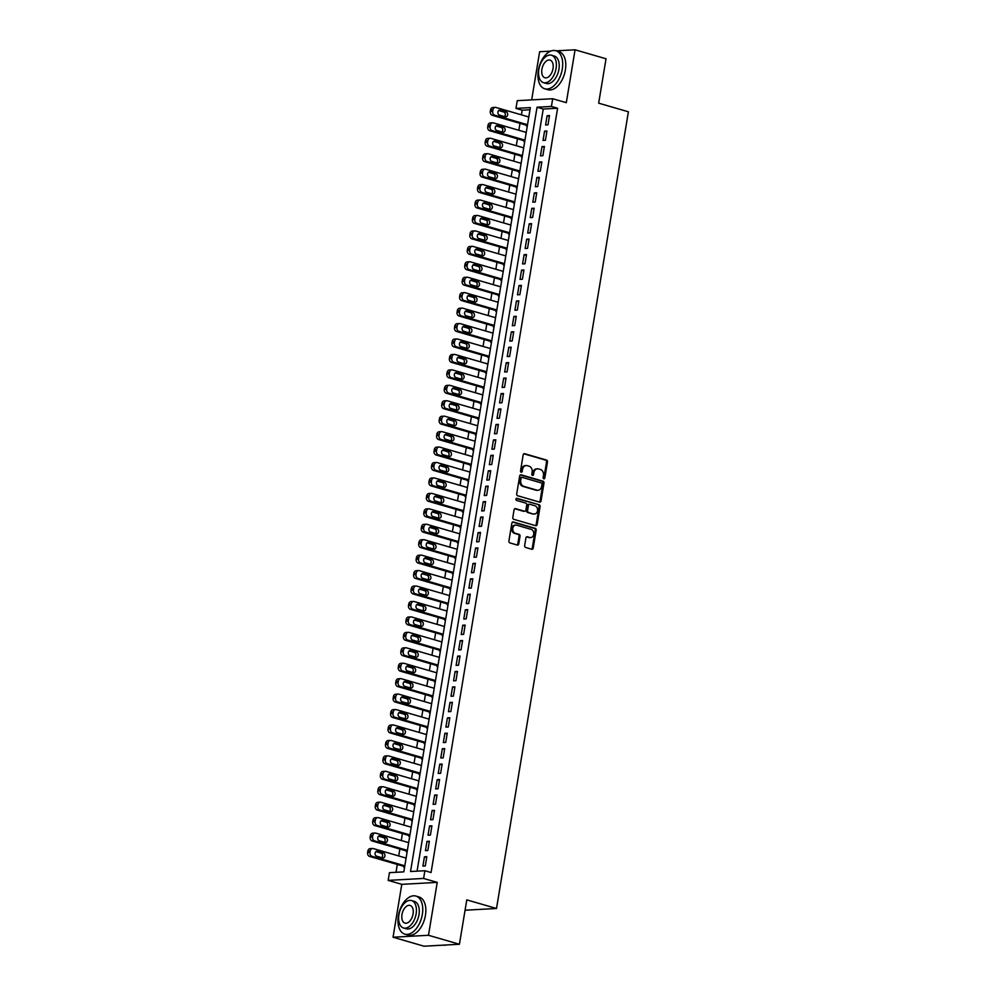 <?xml version="1.0" encoding="UTF-8"?>
<svg xmlns="http://www.w3.org/2000/svg" width="996" height="996" viewBox="0 0 996 996"><rect width="100%" height="100%" fill="white"/><g stroke="black" fill="none" stroke-linecap="round" stroke-linejoin="round"><path stroke-width="1.49" d="M543.791 478.839A1.096 0.872 86.9 0 0 544.812 478.03L547.489 461.92A1.556 1.245 86.9 0 0 546.518 460.052L524.643 453.703A1.556 1.245 86.9 0 0 523.174 454.873L520.51 470.971A1.096 0.872 86.9 0 0 522.203 471.469L522.551 469.377A4.98 3.972 86.9 0 1 526.174 465.53A4.98 3.972 86.9 0 1 527.245 465.655L529.063 466.19A4.98 3.972 86.9 0 1 532.15 472.166L531.814 474.245A1.096 0.872 86.9 0 0 533.507 474.743L533.856 472.664A4.98 3.972 86.9 0 1 537.479 468.817A4.98 3.972 86.9 0 1 538.55 468.942L540.367 469.465A4.98 3.972 86.9 0 1 543.455 475.453L543.119 477.532A1.096 0.872 86.9 0 0 543.791 478.839M543.542 478.715A1.096 0.872 86.9 0 0 543.853 478.08L546.53 461.97A1.556 1.245 86.9 0 0 545.559 460.102L523.846 453.803M520.933 472.154A1.096 0.872 86.9 0 0 521.244 471.519L521.593 469.44L522.551 469.377M532.238 475.428A1.096 0.872 86.9 0 0 532.549 474.793L532.897 472.714L533.856 472.664M524.655 545.596A1.556 1.245 86.9 0 0 525.614 547.464L531.752 549.244A1.556 1.245 86.9 0 0 533.221 548.074L536.184 530.196A1.556 1.245 86.9 0 0 535.213 528.328L513.338 521.979A1.556 1.245 86.9 0 0 511.869 523.149L508.906 541.027A1.556 1.245 86.9 0 0 509.877 542.895L517.285 545.049A1.556 1.245 86.9 0 0 518.754 543.878L520.024 536.234A1.556 1.245 86.9 0 0 519.053 534.366L515.38 533.296A4.171 3.312 86.9 0 1 512.741 528.851A4.171 3.312 86.9 0 1 515.828 525.079A4.171 3.312 86.9 0 1 516.725 525.191L531.129 529.362A4.171 3.312 86.9 0 1 533.769 533.806A4.171 3.312 86.9 0 1 530.681 537.579A4.171 3.312 86.9 0 1 529.785 537.479L527.382 536.782A1.556 1.245 86.9 0 0 525.913 537.94L524.655 545.596M424.881 870.728L423.611 878.447L388.179 880.389L389.461 872.67L403.816 871.874L530.345 107.605L515.978 108.39L517.26 100.671L552.693 98.729L551.411 106.448L537.043 107.232L410.526 871.512L424.881 870.728L431.081 872.521L557.598 108.24L551.411 106.448M552.693 98.729L566.313 102.688L575.066 49.8L606.029 58.776L598.671 103.173L628.401 111.789L496.506 908.489L466.788 899.874L459.43 944.258L428.479 935.281L437.232 882.394L423.611 878.447M539.558 502.109A1.556 1.245 86.9 0 0 541.027 500.951L543.978 483.06A1.556 1.245 86.9 0 0 543.019 481.193L521.132 474.843A1.556 1.245 86.9 0 0 519.675 476.013L516.712 493.892A1.556 1.245 86.9 0 0 517.671 495.759L539.558 502.109M540.081 506.628L537.118 524.519A1.556 1.245 86.9 0 1 535.649 525.676L513.774 519.327A1.556 1.245 86.9 0 1 512.816 517.459L514.073 509.803A1.556 1.245 86.9 0 1 515.542 508.645L524.419 511.222A1.556 1.245 86.9 0 0 525.888 510.052L526.722 504.984A1.556 1.245 86.9 0 0 525.764 503.105L516.526 500.428A1.096 0.872 86.9 0 1 516.874 498.311L539.122 504.76A1.556 1.245 86.9 0 1 540.081 506.628L539.122 506.678L536.159 524.568L537.118 524.519M459.43 944.258L424.01 946.2L393.047 937.224L428.479 935.281M575.066 49.8L556.216 50.833M550.664 51.132L539.633 51.742L531.665 99.886M403.866 866.358L403.741 867.13L404.613 867.08M406.43 850.92L406.293 851.692L407.177 851.642M408.983 835.482L408.858 836.254L409.73 836.204M411.535 820.044L411.41 820.816L412.282 820.766M414.099 804.606L413.963 805.378L414.834 805.328M416.652 789.156L416.527 789.928L417.399 789.89M419.204 773.718L419.079 774.49L419.951 774.44M421.769 758.28L421.632 759.052L422.503 759.002M424.321 742.842L424.196 743.614L425.068 743.564M426.873 727.404L426.749 728.176L427.62 728.126M429.425 711.966L429.301 712.738L430.172 712.688M431.99 696.528L431.866 697.3L432.737 697.25M434.542 681.077L434.418 681.849L435.289 681.812M437.095 665.639L436.97 666.411L437.842 666.361M439.659 650.201L439.522 650.973L440.394 650.923M442.212 634.763L442.087 635.535L442.959 635.485M444.764 619.325L444.639 620.097L445.511 620.047M447.329 603.887L447.192 604.659L448.063 604.609M449.881 588.449L449.756 589.221L450.628 589.171M452.433 572.999L452.309 573.771L453.18 573.733M454.998 557.561L454.861 558.333L455.732 558.283M457.55 542.123L457.425 542.895L458.297 542.845M460.102 526.685L459.978 527.457L460.849 527.407M462.654 511.247L462.53 512.019L463.401 511.969M465.219 495.809L465.082 496.581L465.966 496.531M467.771 480.358L467.647 481.13L468.518 481.093M470.324 464.92L470.199 465.692L471.071 465.642M472.888 449.482L472.751 450.254L473.623 450.204M475.441 434.044L475.316 434.816L476.188 434.766M477.993 418.606L477.868 419.378L478.74 419.328M480.558 403.168L480.421 403.94L481.292 403.89M483.11 387.73L482.985 388.502L483.857 388.452M485.662 372.28L485.538 373.052L486.409 373.014M488.214 356.842L488.09 357.614L488.961 357.564M490.779 341.404L490.655 342.176L491.526 342.126M493.331 325.966L493.207 326.738L494.078 326.688M495.884 310.528L495.759 311.3L496.631 311.25M498.448 295.09L498.311 295.862L499.195 295.812M501 279.652L500.876 280.424L501.747 280.374M503.553 264.201L503.428 264.973L504.3 264.936M506.117 248.763L505.98 249.535L506.852 249.486M508.67 233.325L508.545 234.097L509.417 234.048M511.222 217.887L511.097 218.659L511.969 218.61M513.787 202.449L513.65 203.221L514.521 203.172M516.339 187.011L516.214 187.783L517.086 187.734M518.891 171.561L518.767 172.333L519.638 172.296M521.443 156.123L521.319 156.895L522.19 156.845M524.008 140.685L523.884 141.457L524.755 141.407M547.974 124.836L549.506 115.573L547.115 115.71L545.584 124.973L547.974 124.836M545.422 140.274L546.953 131.011L544.563 131.148L543.032 140.411L545.422 140.274M542.87 155.712L544.401 146.449L542.011 146.586L540.467 155.849L542.87 155.712M540.305 171.163L541.849 161.9L539.446 162.024L537.915 171.287L540.305 171.163M537.753 186.601L539.284 177.338L536.894 177.462L535.362 186.725L537.753 186.601M535.201 202.039L536.732 192.776L534.342 192.9L532.798 202.163L535.201 202.039M532.636 217.477L534.18 208.214L531.777 208.351L530.245 217.614L532.636 217.477M530.084 232.915L531.615 223.652L529.225 223.789L527.693 233.052L530.084 232.915M527.531 248.353L529.063 239.09L526.672 239.227L525.141 248.49L527.531 248.353M524.979 263.803L526.51 254.528L524.108 254.665L522.576 263.928L524.979 263.803M522.414 279.241L523.946 269.978L521.555 270.103L520.024 279.366L522.414 279.241M519.862 294.679L521.394 285.416L519.003 285.541L517.472 294.804L519.862 294.679M517.31 310.117L518.841 300.854L516.451 300.979L514.907 310.242L517.31 310.117M514.745 325.555L516.277 316.292L513.886 316.429L512.355 325.692L514.745 325.555M512.193 340.993L513.724 331.73L511.334 331.867L509.803 341.13L512.193 340.993M509.641 356.431L511.172 347.168L508.782 347.305L507.238 356.568L509.641 356.431M507.076 371.882L508.62 362.606L506.217 362.743L504.686 372.006L507.076 371.882M504.524 387.32L506.055 378.057L503.665 378.181L502.133 387.444L504.524 387.32M501.972 402.758L503.503 393.495L501.113 393.619L499.569 402.882L501.972 402.758M499.407 418.195L500.951 408.933L498.548 409.057L497.016 418.332L499.407 418.195M496.855 433.634L498.386 424.371L495.996 424.508L494.464 433.77L496.855 433.634M494.302 449.072L495.834 439.809L493.443 439.946L491.912 449.208L494.302 449.072M491.75 464.51L493.281 455.247L490.879 455.384L489.347 464.646L491.75 464.51M489.185 479.96L490.717 470.685L488.326 470.822L486.795 480.084L489.185 479.96M486.633 495.398L488.165 486.135L485.774 486.26L484.243 495.522L486.633 495.398M484.081 510.836L485.612 501.573L483.222 501.698L481.678 510.96L484.081 510.836M481.516 526.274L483.06 517.011L480.657 517.136L479.126 526.411L481.516 526.274M478.964 541.712L480.495 532.449L478.105 532.586L476.574 541.849L478.964 541.712M476.412 557.15L477.943 547.887L475.553 548.024L474.009 557.287L476.412 557.15M473.847 572.588L475.391 563.325L472.988 563.462L471.457 572.725L473.847 572.588M471.295 588.038L472.826 578.776L470.436 578.9L468.904 588.163L471.295 588.038M468.743 603.476L470.274 594.214L467.883 594.338L466.352 603.601L468.743 603.476M466.178 618.914L467.722 609.652L465.319 609.776L463.787 619.039L466.178 618.914M463.626 634.352L465.157 625.09L462.767 625.227L461.235 634.489L463.626 634.352M461.073 649.79L462.605 640.528L460.214 640.665L458.683 649.927L461.073 649.79M458.521 665.228L460.052 655.966L457.65 656.103L456.118 665.365L458.521 665.228M455.956 680.679L457.488 671.404L455.097 671.541L453.566 680.803L455.956 680.679M453.404 696.117L454.935 686.854L452.545 686.979L451.014 696.241L453.404 696.117M450.852 711.555L452.383 702.292L449.993 702.417L448.449 711.679L450.852 711.555M448.287 726.993L449.831 717.73L447.428 717.855L445.897 727.13L448.287 726.993M445.735 742.431L447.266 733.168L444.876 733.305L443.345 742.568L445.735 742.431M443.183 757.869L444.714 748.606L442.324 748.743L440.78 758.006L443.183 757.869M440.618 773.307L442.162 764.044L439.759 764.181L438.228 773.444L440.618 773.307M438.066 788.757L439.597 779.482L437.207 779.619L435.675 788.882L438.066 788.757M435.513 804.195L437.045 794.933L434.654 795.057L433.123 804.32L435.513 804.195M432.961 819.633L434.493 810.37L432.09 810.495L430.558 819.758L432.961 819.633M430.397 835.071L431.928 825.808L429.537 825.933L428.006 835.208L430.397 835.071M427.844 850.509L429.376 841.247L426.985 841.383L425.454 850.646L427.844 850.509M557.598 108.24L543.243 109.037L417.075 871.151M424.433 856.821L422.889 866.084L425.292 865.947L426.823 856.685L424.433 856.821L426.686 857.481M529.984 109.759L522.178 110.183L521.406 114.839M519.999 123.342L518.854 130.277M517.447 138.78L516.289 145.715M514.882 154.218L513.737 161.153M512.33 169.669L511.185 176.591M509.778 185.107L508.62 192.029M507.213 200.545L506.068 207.479M504.661 215.983L503.515 222.917M502.109 231.421L500.963 238.355M499.544 246.859L498.398 253.793M496.992 262.297L495.846 269.231M494.439 277.747L493.294 284.669M491.887 293.185L490.729 300.12M489.322 308.623L488.177 315.558M486.77 324.061L485.625 330.996M484.218 339.499L483.06 346.434M481.653 354.937L480.508 361.872M479.101 370.375L477.956 377.31M476.549 385.825L475.403 392.748M473.984 401.264L472.839 408.198M471.432 416.702L470.286 423.636M468.879 432.14L467.734 439.074M466.315 447.578L465.169 454.512M463.763 463.016L462.617 469.95M461.21 478.466L460.065 485.388M458.658 493.904L457.5 500.826M456.093 509.342L454.948 516.277M453.541 524.78L452.396 531.715M450.989 540.218L449.831 547.153M448.424 555.656L447.279 562.591M445.872 571.094L444.726 578.029M443.32 586.544L442.174 593.467M440.755 601.982L439.61 608.905M438.203 617.42L437.057 624.355M435.65 632.858L434.505 639.793M433.086 648.296L431.94 655.231M430.533 663.734L429.388 670.669M427.981 679.172L426.836 686.107M425.429 694.623L424.271 701.545M422.864 710.061L421.719 716.995M420.312 725.499L419.167 732.433M417.76 740.937L416.602 747.872M415.195 756.375L414.05 763.31M412.643 771.813L411.497 778.748M410.091 787.251L408.945 794.186M407.526 802.701L406.38 809.624M404.974 818.139L403.828 825.074M402.421 833.577L401.276 840.512M399.869 849.015L398.711 855.95M397.304 864.453L396.01 872.309M526.56 125.247L526.436 126.019L527.307 125.969M528.017 116.756L528.839 116.706M525.465 132.194L526.286 132.144M522.9 147.632L523.722 147.582M520.348 163.07L521.169 163.033M517.796 178.508L518.617 178.471M515.231 193.946L516.065 193.909M512.679 209.397L513.5 209.347M510.126 224.835L510.948 224.785M507.562 240.273L508.396 240.223M505.009 255.711L505.831 255.661M502.457 271.149L503.279 271.111M499.905 286.587L500.727 286.549M497.34 302.037L498.162 301.987M494.788 317.475L495.61 317.425M492.236 332.913L493.057 332.863M489.671 348.351L490.493 348.301M487.119 363.789L487.94 363.739M484.566 379.227L485.388 379.19M482.002 394.665L482.836 394.628M479.45 410.115L480.271 410.066M476.897 425.553L477.719 425.504M474.333 440.991L475.167 440.942M471.78 456.429L472.602 456.38M469.228 471.867L470.05 471.83M466.676 487.305L467.498 487.268M464.111 502.743L464.933 502.706M461.559 518.194L462.381 518.144M459.007 533.632L459.828 533.582M456.442 549.07L457.264 549.02M453.89 564.508L454.711 564.458M451.337 579.946L452.159 579.909M448.773 595.384L449.607 595.347M446.22 610.834L447.042 610.785M443.668 626.272L444.49 626.223M441.104 641.71L441.938 641.661M438.551 657.148L439.373 657.099M435.999 672.586L436.821 672.537M433.447 688.024L434.268 687.987M430.882 703.462L431.704 703.425M428.33 718.913L429.151 718.863M425.778 734.351L426.599 734.301M423.213 749.789L424.047 749.739M420.661 765.227L421.482 765.177M418.108 780.665L418.93 780.627M415.544 796.103L416.378 796.065M412.991 811.541L413.813 811.503M410.439 826.991L411.261 826.941M407.887 842.429L408.709 842.379M405.322 857.867L406.144 857.817M465.07 910.22L496.506 908.489M437.232 882.394L401.799 884.336L393.047 937.224M401.799 884.336L388.179 880.389M522.178 110.183L515.978 108.39M543.243 109.037L537.043 107.232M547.115 115.71L549.381 116.358M544.563 131.148L546.829 131.808M542.011 146.586L544.264 147.246M539.446 162.024L541.712 162.684M536.894 177.462L539.16 178.122M534.342 192.9L536.595 193.56M531.777 208.351L534.043 208.998M529.225 223.789L531.49 224.436M526.672 239.227L528.938 239.887M524.108 254.665L526.374 255.325M521.555 270.103L523.821 270.763M519.003 285.541L521.269 286.201M516.451 300.979L518.704 301.639M513.886 316.429L516.152 317.077M511.334 331.867L513.6 332.515M508.782 347.305L511.035 347.965M506.217 362.743L508.483 363.403M503.665 378.181L505.931 378.841M501.113 393.619L503.366 394.279M498.548 409.057L500.814 409.717M495.996 424.508L498.261 425.155M493.443 439.946L495.709 440.593M490.879 455.384L493.145 456.044M488.326 470.822L490.592 471.482M485.774 486.26L488.04 486.92M483.222 501.698L485.475 502.358M480.657 517.136L482.923 517.796M478.105 532.586L480.371 533.234M475.553 548.024L477.806 548.684M472.988 563.462L475.254 564.122M470.436 578.9L472.702 579.56M467.883 594.338L470.149 594.998M465.319 609.776L467.585 610.436M462.767 625.227L465.032 625.874M460.214 640.665L462.48 641.312M457.65 656.103L459.915 656.762M455.097 671.541L457.363 672.2M452.545 686.979L454.811 687.638M449.993 702.417L452.246 703.076M447.428 717.855L449.694 718.514M444.876 733.305L447.142 733.952M442.324 748.743L444.577 749.39M439.759 764.181L442.025 764.841M437.207 779.619L439.473 780.279M434.654 795.057L436.92 795.717M432.09 810.495L434.356 811.155M429.537 825.933L431.803 826.593M426.985 841.383L429.251 842.031M537.479 468.817L536.52 468.867A4.98 3.972 86.9 0 0 532.897 472.714M526.174 465.53L525.216 465.593A4.98 3.972 86.9 0 0 521.593 469.44M539.396 502.059A1.556 1.245 86.9 0 0 540.069 501L543.019 483.122A1.556 1.245 86.9 0 0 542.061 481.242L520.348 474.943M542.011 484.243A1.096 0.872 86.9 0 0 541.326 482.935L522.128 477.358A1.096 0.872 86.9 0 0 521.095 478.167L520.734 480.371A4.98 3.972 86.9 0 0 523.821 486.347L536.944 490.157A4.98 3.972 86.9 0 0 538.027 490.281A4.98 3.972 86.9 0 0 541.637 486.434L542.011 484.243M521.169 477.408A1.096 0.872 86.9 0 0 520.136 478.229L521.095 478.167M538.027 490.281L537.068 490.331A4.98 3.972 86.9 0 1 535.985 490.206L522.863 486.397A4.98 3.972 86.9 0 1 519.775 480.421L520.136 478.229M535.487 525.627A1.556 1.245 86.9 0 0 536.159 524.568M514.745 508.744L523.46 511.272A1.556 1.245 86.9 0 0 524.12 511.234M516.214 498.448L539.122 504.76M533.619 513.886A4.171 3.312 86.9 0 0 534.528 513.998A4.171 3.312 86.9 0 0 537.603 510.226A4.171 3.312 86.9 0 0 534.964 505.781L529.897 504.312A1.556 1.245 86.9 0 0 528.428 505.47L527.581 510.55A1.556 1.245 86.9 0 0 528.552 512.417L532.661 513.948A4.171 3.312 86.9 0 0 533.57 514.048L534.528 513.998M528.938 504.362A1.556 1.245 86.9 0 0 527.469 505.52L528.428 505.47M532.661 513.948L527.594 512.467A1.556 1.245 86.9 0 1 526.623 510.599L527.469 505.52M539.122 506.678A1.556 1.245 86.9 0 0 538.164 504.81M530.681 537.579L529.723 537.628A4.171 3.312 86.9 0 1 528.826 537.529L526.585 536.881M515.828 525.079L514.87 525.141A4.171 3.312 86.9 0 0 511.782 528.913A4.171 3.312 86.9 0 0 514.422 533.346L515.38 533.296M517.123 544.999A1.556 1.245 86.9 0 0 517.796 543.941L519.065 536.284A1.556 1.245 86.9 0 0 518.094 534.416L514.422 533.346M531.59 549.194A1.556 1.245 86.9 0 0 532.262 548.136L535.226 530.245A1.556 1.245 86.9 0 0 534.254 528.378L512.542 522.078M527.519 124.699L494.651 115.163A3.175 2.527 86.9 0 1 492.684 111.353L492.945 109.809A3.175 2.527 86.9 0 1 495.249 107.369A3.175 2.527 86.9 0 1 495.933 107.444L528.789 116.98M527.382 125.484L492.261 115.299A3.175 2.527 -93.1 0 1 490.293 111.49L490.542 109.946A3.175 2.527 -93.1 0 1 492.846 107.493L495.249 107.369M504.474 116.557A2.54 2.017 86.9 0 0 503.715 111.988L498.573 110.494M499.345 115.063L505.283 116.793A2.54 2.017 86.9 0 0 506.105 111.851L500.154 110.133A2.54 2.017 86.9 0 0 499.345 115.063M562.279 69.11A19.82 11.541 -73.8 0 0 555.843 50.721A19.82 11.541 -73.8 0 0 538.35 70.417A19.82 11.541 -73.8 0 0 544.787 88.806A19.82 11.541 -73.8 0 0 562.279 69.11M544.787 88.806L547.887 89.702A19.82 11.541 -73.8 0 0 565.379 70.006A19.82 11.541 -73.8 0 0 558.93 51.618L555.843 50.721M551.448 55.228L554.286 56.05A14.28 8.317 106.2 0 1 558.93 69.297A14.28 8.317 106.2 0 1 546.331 83.477L543.492 82.643A14.28 8.317 -73.8 0 0 556.079 68.463A14.28 8.317 -73.8 0 0 551.448 55.228A14.28 8.317 -73.8 0 0 538.848 69.409A14.28 8.317 -73.8 0 0 543.492 82.643M541.911 69.247A9.201 5.354 -73.8 0 0 544.899 77.775A9.201 5.354 -73.8 0 0 553.017 68.637A9.201 5.354 -73.8 0 0 550.029 60.109A9.201 5.354 -73.8 0 0 541.911 69.247M422.341 914.44A19.82 11.541 -73.8 0 0 415.892 896.051A19.82 11.541 -73.8 0 0 398.4 915.747A19.82 11.541 -73.8 0 0 404.849 934.136A19.82 11.541 -73.8 0 0 422.341 914.44M404.849 934.136L407.937 935.032A19.82 11.541 -73.8 0 0 425.441 915.336A19.82 11.541 -73.8 0 0 418.992 896.96L415.892 896.051M411.497 900.558L414.348 901.392A14.28 8.317 106.2 0 1 418.992 914.627A14.28 8.317 106.2 0 1 406.393 928.807L403.542 927.986A14.28 8.317 -73.8 0 0 416.141 913.793A14.28 8.317 -73.8 0 0 411.497 900.558A14.28 8.317 -73.8 0 0 398.91 914.739A14.28 8.317 -73.8 0 0 403.542 927.986M401.973 914.577A9.201 5.354 -73.8 0 0 404.961 923.105A9.201 5.354 -73.8 0 0 413.079 913.967A9.201 5.354 -73.8 0 0 410.091 905.439A9.201 5.354 -73.8 0 0 401.973 914.577M442.983 945.154A19.82 11.541 -73.8 0 0 446.22 944.98M524.954 140.137L492.099 130.601A3.175 2.527 86.9 0 1 490.132 126.803L490.381 125.259A3.175 2.527 86.9 0 1 492.684 122.807A3.175 2.527 86.9 0 1 493.369 122.882L526.237 132.418M524.83 140.922L489.708 130.737A3.175 2.527 -93.1 0 1 487.741 126.928L487.99 125.384A3.175 2.527 -93.1 0 1 490.293 122.931L492.684 122.807M501.922 131.995A2.54 2.017 86.9 0 0 501.15 127.426L496.02 125.932M496.78 130.513L502.731 132.231A2.54 2.017 86.9 0 0 503.553 127.289L497.602 125.571A2.54 2.017 86.9 0 0 496.78 130.513M522.402 155.575L489.534 146.038A3.175 2.527 86.9 0 1 487.579 142.241L487.828 140.697A3.175 2.527 86.9 0 1 490.132 138.245A3.175 2.527 86.9 0 1 490.816 138.32L523.684 147.856M522.278 156.372L487.144 146.175A3.175 2.527 -93.1 0 1 485.177 142.366L485.438 140.822A3.175 2.527 -93.1 0 1 487.741 138.382L490.132 138.245M499.357 147.433A2.54 2.017 86.9 0 0 498.598 142.864L493.468 141.37M494.228 145.951L500.166 147.669A2.54 2.017 86.9 0 0 500.988 142.727L495.049 141.009A2.54 2.017 86.9 0 0 494.228 145.951M519.85 171.013L486.982 161.489A3.175 2.527 86.9 0 1 485.015 157.679L485.276 156.135A3.175 2.527 86.9 0 1 487.579 153.683A3.175 2.527 86.9 0 1 488.264 153.77L521.132 163.294M519.713 171.81L484.591 161.613A3.175 2.527 -93.1 0 1 482.624 157.804L482.886 156.26A3.175 2.527 -93.1 0 1 485.189 153.82L487.579 153.683M496.805 162.871A2.54 2.017 86.9 0 0 496.045 158.302L490.904 156.808M491.675 161.389L497.614 163.107A2.54 2.017 86.9 0 0 498.436 158.177L492.485 156.447A2.54 2.017 86.9 0 0 491.675 161.389M517.298 186.464L484.43 176.927A3.175 2.527 86.9 0 1 482.462 173.117L482.724 171.573A3.175 2.527 86.9 0 1 485.027 169.121A3.175 2.527 86.9 0 1 485.712 169.208L518.567 178.732M517.161 187.248L482.039 177.051A3.175 2.527 -93.1 0 1 480.072 173.254L480.321 171.71A3.175 2.527 -93.1 0 1 482.624 169.258L485.027 169.121M494.253 178.321A2.54 2.017 86.9 0 0 493.481 173.74L488.351 172.258M489.111 176.827L495.062 178.558A2.54 2.017 86.9 0 0 495.884 173.615L489.932 171.885A2.54 2.017 86.9 0 0 489.111 176.827M514.733 201.902L481.877 192.365A3.175 2.527 86.9 0 1 479.91 188.555L480.159 187.011A3.175 2.527 86.9 0 1 482.462 184.559A3.175 2.527 86.9 0 1 483.147 184.646L516.015 194.183M514.608 202.686L479.474 192.489A3.175 2.527 -93.1 0 1 477.507 188.692L477.769 187.148A3.175 2.527 -93.1 0 1 480.072 184.696L482.462 184.559M491.688 193.759A2.54 2.017 86.9 0 0 490.928 189.178L485.799 187.696M486.558 192.265L492.51 193.996A2.54 2.017 86.9 0 0 493.319 189.053L487.38 187.323A2.54 2.017 86.9 0 0 486.558 192.265M512.181 217.34L479.313 207.803A3.175 2.527 86.9 0 1 477.345 203.993L477.607 202.449A3.175 2.527 86.9 0 1 479.91 200.009A3.175 2.527 86.9 0 1 480.595 200.084L513.463 209.621M512.044 218.124L476.922 207.94A3.175 2.527 -93.1 0 1 474.955 204.13L475.217 202.586A3.175 2.527 -93.1 0 1 477.52 200.134L479.91 200.009M489.136 209.197A2.54 2.017 86.9 0 0 488.376 204.628L483.247 203.134M484.006 207.703L489.945 209.434A2.54 2.017 86.9 0 0 490.767 204.491L484.828 202.761A2.54 2.017 86.9 0 0 484.006 207.703M509.628 232.778L476.76 223.241A3.175 2.527 86.9 0 1 474.793 219.431L475.055 217.887A3.175 2.527 86.9 0 1 477.358 215.447A3.175 2.527 86.9 0 1 478.043 215.522L510.898 225.059M509.491 233.562L474.37 223.378A3.175 2.527 -93.1 0 1 472.403 219.568L472.652 218.024A3.175 2.527 -93.1 0 1 474.955 215.572L477.358 215.447M486.583 224.635A2.54 2.017 86.9 0 0 485.811 220.066L480.682 218.572M481.454 223.141L487.393 224.872A2.54 2.017 86.9 0 0 488.214 219.929L482.263 218.211A2.54 2.017 86.9 0 0 481.454 223.141M507.064 248.216L474.208 238.679A3.175 2.527 86.9 0 1 472.241 234.882L472.49 233.338A3.175 2.527 86.9 0 1 474.793 230.885A3.175 2.527 86.9 0 1 475.478 230.96L508.346 240.497M506.939 249L471.805 238.816A3.175 2.527 -93.1 0 1 469.851 235.006L470.1 233.462A3.175 2.527 -93.1 0 1 472.403 231.01L474.793 230.885M484.019 240.073A2.54 2.017 86.9 0 0 483.259 235.504L478.13 234.01M478.889 238.592L484.84 240.31A2.54 2.017 86.9 0 0 485.65 235.367L479.711 233.649A2.54 2.017 86.9 0 0 478.889 238.592M504.511 263.654L471.643 254.117A3.175 2.527 86.9 0 1 469.676 250.32L469.938 248.776A3.175 2.527 86.9 0 1 472.241 246.323A3.175 2.527 86.9 0 1 472.926 246.398L505.794 255.935M504.387 264.45L469.253 254.254A3.175 2.527 -93.1 0 1 467.286 250.444L467.547 248.9A3.175 2.527 -93.1 0 1 469.851 246.46L472.241 246.323M481.466 255.511A2.54 2.017 86.9 0 0 480.707 250.942L475.578 249.448M476.337 254.03L482.276 255.748A2.54 2.017 86.9 0 0 483.097 250.805L477.159 249.087A2.54 2.017 86.9 0 0 476.337 254.03M501.959 279.092L469.091 269.567A3.175 2.527 86.9 0 1 467.124 265.758L467.385 264.214A3.175 2.527 86.9 0 1 469.689 261.761A3.175 2.527 86.9 0 1 470.373 261.848L503.229 271.373M501.822 279.888L466.701 269.692A3.175 2.527 -93.1 0 1 464.734 265.882L464.983 264.338A3.175 2.527 -93.1 0 1 467.286 261.898L469.689 261.761M478.914 270.949A2.54 2.017 86.9 0 0 478.142 266.38L473.013 264.899M473.785 269.468L479.723 271.186A2.54 2.017 86.9 0 0 480.545 266.256L474.594 264.525A2.54 2.017 86.9 0 0 473.785 269.468M499.394 294.542L466.539 285.005A3.175 2.527 86.9 0 1 464.572 281.196L464.821 279.652A3.175 2.527 86.9 0 1 467.124 277.199A3.175 2.527 86.9 0 1 467.809 277.286L500.677 286.823M499.27 295.326L464.136 285.13A3.175 2.527 -93.1 0 1 462.181 281.333L462.43 279.789A3.175 2.527 -93.1 0 1 464.734 277.336L467.124 277.199M476.349 286.4A2.54 2.017 86.9 0 0 475.59 281.818L470.461 280.337M471.22 284.906L477.171 286.636A2.54 2.017 86.9 0 0 477.98 281.694L472.042 279.963A2.54 2.017 86.9 0 0 471.22 284.906M496.842 309.98L463.974 300.443A3.175 2.527 86.9 0 1 462.02 296.634L462.269 295.09A3.175 2.527 86.9 0 1 464.572 292.637A3.175 2.527 86.9 0 1 465.257 292.724L498.125 302.261M496.718 310.764L461.584 300.568A3.175 2.527 -93.1 0 1 459.617 296.771L459.878 295.227A3.175 2.527 -93.1 0 1 462.181 292.774L464.572 292.637M473.797 301.838A2.54 2.017 86.9 0 0 473.038 297.256L467.908 295.775M468.668 300.344L474.606 302.074A2.54 2.017 86.9 0 0 475.428 297.132L469.49 295.401A2.54 2.017 86.9 0 0 468.668 300.344M494.29 325.418L461.422 315.881A3.175 2.527 86.9 0 1 459.455 312.072L459.716 310.528A3.175 2.527 86.9 0 1 462.02 308.088A3.175 2.527 86.9 0 1 462.704 308.162L495.56 317.699M494.153 326.202L459.032 316.018A3.175 2.527 -93.1 0 1 457.064 312.209L457.326 310.665A3.175 2.527 -93.1 0 1 459.629 308.212L462.02 308.088M471.245 317.276A2.54 2.017 86.9 0 0 470.486 312.707L465.344 311.213M466.116 315.782L472.054 317.512A2.54 2.017 86.9 0 0 472.876 312.57L466.925 310.839A2.54 2.017 86.9 0 0 466.116 315.782M491.738 340.856L458.87 331.319A3.175 2.527 86.9 0 1 456.903 327.51L457.152 325.966A3.175 2.527 86.9 0 1 459.455 323.526A3.175 2.527 86.9 0 1 460.14 323.6L493.008 333.137M491.601 341.64L456.479 331.456A3.175 2.527 -93.1 0 1 454.512 327.647L454.761 326.103A3.175 2.527 -93.1 0 1 457.064 323.65L459.455 323.526M468.693 332.714A2.54 2.017 86.9 0 0 467.921 328.145L462.791 326.651M463.551 331.22L469.502 332.95A2.54 2.017 86.9 0 0 470.324 328.008L464.373 326.29A2.54 2.017 86.9 0 0 463.551 331.22M489.173 356.294L456.317 346.757A3.175 2.527 86.9 0 1 454.35 342.96L454.599 341.416A3.175 2.527 86.9 0 1 456.903 338.964A3.175 2.527 86.9 0 1 457.587 339.038L490.455 348.575M489.048 357.078L453.915 346.894A3.175 2.527 -93.1 0 1 451.947 343.085L452.209 341.541A3.175 2.527 -93.1 0 1 454.512 339.088L456.903 338.964M466.128 348.152A2.54 2.017 86.9 0 0 465.369 343.583L460.239 342.089M460.999 346.67L466.95 348.388A2.54 2.017 86.9 0 0 467.759 343.446L461.82 341.728A2.54 2.017 86.9 0 0 460.999 346.67M486.621 371.732L453.753 362.208A3.175 2.527 86.9 0 1 451.786 358.398L452.047 356.854A3.175 2.527 86.9 0 1 454.35 354.402A3.175 2.527 86.9 0 1 455.035 354.476L487.903 364.013M486.484 372.529L451.362 362.332A3.175 2.527 -93.1 0 1 449.395 358.523L449.657 356.979A3.175 2.527 -93.1 0 1 451.96 354.539L454.35 354.402M463.576 363.59A2.54 2.017 86.9 0 0 462.816 359.021L457.674 357.527M458.446 362.108L464.385 363.826A2.54 2.017 86.9 0 0 465.207 358.884L459.256 357.166A2.54 2.017 86.9 0 0 458.446 362.108M484.068 387.17L451.2 377.646A3.175 2.527 86.9 0 1 449.233 373.836L449.495 372.292A3.175 2.527 86.9 0 1 451.798 369.84A3.175 2.527 86.9 0 1 452.483 369.927L485.338 379.451M483.932 387.967L448.81 377.77A3.175 2.527 -93.1 0 1 446.843 373.961L447.092 372.417A3.175 2.527 -93.1 0 1 449.395 369.977L451.798 369.84M461.024 379.04A2.54 2.017 86.9 0 0 460.252 374.459L455.122 372.977M455.882 377.546L461.833 379.264A2.54 2.017 86.9 0 0 462.654 374.334L456.703 372.604A2.54 2.017 86.9 0 0 455.882 377.546M481.504 402.621L448.648 393.084A3.175 2.527 86.9 0 1 446.681 389.274L446.93 387.73A3.175 2.527 86.9 0 1 449.233 385.278A3.175 2.527 86.9 0 1 449.918 385.365L482.786 394.902M481.379 403.405L446.245 393.208A3.175 2.527 -93.1 0 1 444.278 389.411L444.54 387.867A3.175 2.527 -93.1 0 1 446.843 385.415L449.233 385.278M458.459 394.478A2.54 2.017 86.9 0 0 457.699 389.897L452.57 388.415M453.329 392.984L459.281 394.715A2.54 2.017 86.9 0 0 460.09 389.772L454.151 388.042A2.54 2.017 86.9 0 0 453.329 392.984M478.952 418.059L446.084 408.522A3.175 2.527 86.9 0 1 444.116 404.712L444.378 403.168A3.175 2.527 86.9 0 1 446.681 400.728A3.175 2.527 86.9 0 1 447.366 400.803L480.234 410.34M478.827 418.843L443.693 408.659A3.175 2.527 -93.1 0 1 441.726 404.849L441.987 403.305A3.175 2.527 -93.1 0 1 444.291 400.853L446.681 400.728M455.907 409.916A2.54 2.017 86.9 0 0 455.147 405.335L450.018 403.853M450.777 408.422L456.716 410.153A2.54 2.017 86.9 0 0 457.538 405.21L451.599 403.48A2.54 2.017 86.9 0 0 450.777 408.422M476.399 433.497L443.531 423.96A3.175 2.527 86.9 0 1 441.564 420.15L441.826 418.606A3.175 2.527 86.9 0 1 444.129 416.166A3.175 2.527 86.9 0 1 444.814 416.241L477.669 425.778M476.262 434.281L441.141 424.097A3.175 2.527 -93.1 0 1 439.174 420.287L439.423 418.743A3.175 2.527 -93.1 0 1 441.726 416.291L444.129 416.166M453.354 425.354A2.54 2.017 86.9 0 0 452.582 420.785L447.453 419.291M448.225 423.86L454.164 425.591A2.54 2.017 86.9 0 0 454.985 420.648L449.034 418.93A2.54 2.017 86.9 0 0 448.225 423.86M473.835 448.935L440.979 439.398A3.175 2.527 86.9 0 1 439.012 435.601L439.261 434.044A3.175 2.527 86.9 0 1 441.564 431.604A3.175 2.527 86.9 0 1 442.249 431.679L475.117 441.216M473.71 449.719L438.576 439.535A3.175 2.527 -93.1 0 1 436.622 435.725L436.87 434.181A3.175 2.527 -93.1 0 1 439.174 431.729L441.564 431.604M450.79 440.792A2.54 2.017 86.9 0 0 450.03 436.223L444.901 434.729M445.66 439.311L451.611 441.029A2.54 2.017 86.9 0 0 452.421 436.086L446.482 434.368A2.54 2.017 86.9 0 0 445.66 439.311M471.282 464.373L438.414 454.836A3.175 2.527 86.9 0 1 436.46 451.039L436.709 449.495A3.175 2.527 86.9 0 1 439.012 447.042A3.175 2.527 86.9 0 1 439.697 447.117L472.565 456.654M471.158 465.169L436.024 454.973A3.175 2.527 -93.1 0 1 434.057 451.163L434.318 449.619A3.175 2.527 -93.1 0 1 436.622 447.167L439.012 447.042M448.237 456.23A2.54 2.017 86.9 0 0 447.478 451.661L442.349 450.167M443.108 454.749L449.047 456.467A2.54 2.017 86.9 0 0 449.868 451.524L443.93 449.806A2.54 2.017 86.9 0 0 443.108 454.749M468.73 479.811L435.862 470.286A3.175 2.527 86.9 0 1 433.895 466.477L434.156 464.933A3.175 2.527 86.9 0 1 436.46 462.48A3.175 2.527 86.9 0 1 437.144 462.555L470 472.092M468.593 480.607L433.472 470.411A3.175 2.527 -93.1 0 1 431.505 466.601L431.754 465.057A3.175 2.527 -93.1 0 1 434.057 462.617L436.46 462.48M445.685 471.668A2.54 2.017 86.9 0 0 444.926 467.099L439.784 465.605M440.556 470.187L446.494 471.905A2.54 2.017 86.9 0 0 447.316 466.975L441.365 465.244A2.54 2.017 86.9 0 0 440.556 470.187M466.165 495.261L433.31 485.724A3.175 2.527 86.9 0 1 431.343 481.915L431.592 480.371A3.175 2.527 86.9 0 1 433.895 477.918A3.175 2.527 86.9 0 1 434.58 478.005L467.448 487.53M466.041 496.045L430.919 485.849A3.175 2.527 -93.1 0 1 428.952 482.052L429.201 480.495A3.175 2.527 -93.1 0 1 431.505 478.055L433.895 477.918M443.133 487.119A2.54 2.017 86.9 0 0 442.361 482.537L437.232 481.056M437.991 485.625L443.942 487.343A2.54 2.017 86.9 0 0 444.751 482.413L438.813 480.682A2.54 2.017 86.9 0 0 437.991 485.625M463.613 510.699L430.745 501.162A3.175 2.527 86.9 0 1 428.79 497.353L429.039 495.809A3.175 2.527 86.9 0 1 431.343 493.356A3.175 2.527 86.9 0 1 432.027 493.443L464.895 502.98M463.489 511.483L428.355 501.287A3.175 2.527 -93.1 0 1 426.388 497.49L426.649 495.946A3.175 2.527 -93.1 0 1 428.952 493.493L431.343 493.356M440.568 502.557A2.54 2.017 86.9 0 0 439.809 497.975L434.679 496.494M435.439 501.063L441.377 502.793A2.54 2.017 86.9 0 0 442.199 497.851L436.26 496.12A2.54 2.017 86.9 0 0 435.439 501.063M461.061 526.137L428.193 516.6A3.175 2.527 86.9 0 1 426.226 512.791L426.487 511.247A3.175 2.527 86.9 0 1 428.79 508.807A3.175 2.527 86.9 0 1 429.475 508.881L462.331 518.418M460.924 526.921L425.802 516.737A3.175 2.527 -93.1 0 1 423.835 512.928L424.097 511.384A3.175 2.527 -93.1 0 1 426.4 508.931L428.79 508.807M438.016 517.995A2.54 2.017 86.9 0 0 437.256 513.413L432.115 511.932M432.887 516.501L438.825 518.231A2.54 2.017 86.9 0 0 439.647 513.289L433.696 511.558A2.54 2.017 86.9 0 0 432.887 516.501M458.509 541.575L425.641 532.038A3.175 2.527 86.9 0 1 423.674 528.229L423.935 526.685A3.175 2.527 86.9 0 1 426.238 524.245A3.175 2.527 86.9 0 1 426.923 524.319L459.779 533.856M458.372 542.359L423.25 532.175A3.175 2.527 -93.1 0 1 421.283 528.366L421.532 526.822A3.175 2.527 -93.1 0 1 423.835 524.369L426.238 524.245M435.464 533.433A2.54 2.017 86.9 0 0 434.692 528.864L429.562 527.37M430.322 531.939L436.273 533.669A2.54 2.017 86.9 0 0 437.095 528.727L431.144 527.009A2.54 2.017 86.9 0 0 430.322 531.939M455.944 557.013L423.088 547.476A3.175 2.527 86.9 0 1 421.121 543.679L421.37 542.135A3.175 2.527 86.9 0 1 423.674 539.683A3.175 2.527 86.9 0 1 424.358 539.757L457.226 549.294M455.819 557.797L420.685 547.613A3.175 2.527 -93.1 0 1 418.718 543.804L418.98 542.26A3.175 2.527 -93.1 0 1 421.283 539.807L423.674 539.683M432.899 548.871A2.54 2.017 86.9 0 0 432.14 544.302L427.01 542.808M427.77 547.389L433.721 549.107A2.54 2.017 86.9 0 0 434.53 544.165L428.591 542.447A2.54 2.017 86.9 0 0 427.77 547.389M453.392 572.451L420.524 562.914A3.175 2.527 86.9 0 1 418.557 559.117L418.818 557.573A3.175 2.527 86.9 0 1 421.121 555.121A3.175 2.527 86.9 0 1 421.806 555.195L454.674 564.732M453.255 573.248L418.133 563.051A3.175 2.527 -93.1 0 1 416.166 559.242L416.428 557.698A3.175 2.527 -93.1 0 1 418.731 555.258L421.121 555.121M430.347 564.309A2.54 2.017 86.9 0 0 429.587 559.74L424.458 558.246M425.217 562.827L431.156 564.545A2.54 2.017 86.9 0 0 431.978 559.603L426.039 557.885A2.54 2.017 86.9 0 0 425.217 562.827M450.839 587.889L417.971 578.365A3.175 2.527 86.9 0 1 416.004 574.555L416.266 573.011A3.175 2.527 86.9 0 1 418.569 570.559A3.175 2.527 86.9 0 1 419.254 570.646L452.109 580.17M450.702 588.686L415.581 578.489A3.175 2.527 -93.1 0 1 413.614 574.68L413.863 573.136A3.175 2.527 -93.1 0 1 416.166 570.696L418.569 570.559M427.794 579.747A2.54 2.017 86.9 0 0 427.023 575.178L421.893 573.696M422.665 578.265L428.604 579.983A2.54 2.017 86.9 0 0 429.425 575.053L423.474 573.323A2.54 2.017 86.9 0 0 422.665 578.265M448.275 603.339L415.419 593.803A3.175 2.527 86.9 0 1 413.452 589.993L413.701 588.449A3.175 2.527 86.9 0 1 416.004 585.997A3.175 2.527 86.9 0 1 416.689 586.084L449.557 595.62M448.15 604.124L413.016 593.927A3.175 2.527 -93.1 0 1 411.049 590.13L411.311 588.586A3.175 2.527 -93.1 0 1 413.614 586.134L416.004 585.997M425.23 595.197A2.54 2.017 86.9 0 0 424.47 590.616L419.341 589.134M420.1 593.703L426.051 595.434A2.54 2.017 86.9 0 0 426.861 590.491L420.922 588.76A2.54 2.017 86.9 0 0 420.1 593.703M445.722 618.777L412.854 609.241A3.175 2.527 86.9 0 1 410.887 605.431L411.149 603.887A3.175 2.527 86.9 0 1 413.452 601.435A3.175 2.527 86.9 0 1 414.137 601.522L447.005 611.058M445.598 619.562L410.464 609.365A3.175 2.527 -93.1 0 1 408.497 605.568L408.758 604.024A3.175 2.527 -93.1 0 1 411.062 601.572L413.452 601.435M422.678 610.635A2.54 2.017 86.9 0 0 421.918 606.054L416.789 604.572M417.548 609.141L423.487 610.872A2.54 2.017 86.9 0 0 424.308 605.929L418.37 604.199A2.54 2.017 86.9 0 0 417.548 609.141M443.17 634.215L410.302 624.679A3.175 2.527 86.9 0 1 408.335 620.869L408.597 619.325A3.175 2.527 86.9 0 1 410.9 616.885A3.175 2.527 86.9 0 1 411.585 616.96L444.44 626.496M443.033 635L407.912 624.816A3.175 2.527 -93.1 0 1 405.945 621.006L406.194 619.462A3.175 2.527 -93.1 0 1 408.497 617.01L410.9 616.885M420.125 626.073A2.54 2.017 86.9 0 0 419.353 621.504L414.224 620.01M414.996 624.579L420.935 626.31A2.54 2.017 86.9 0 0 421.756 621.367L415.805 619.637A2.54 2.017 86.9 0 0 414.996 624.579M440.606 649.653L407.75 640.117A3.175 2.527 86.9 0 1 405.783 636.307L406.032 634.763A3.175 2.527 86.9 0 1 408.335 632.323A3.175 2.527 86.9 0 1 409.02 632.398L441.888 641.934M440.481 650.438L405.347 640.254A3.175 2.527 -93.1 0 1 403.392 636.444L403.641 634.9A3.175 2.527 -93.1 0 1 405.945 632.448L408.335 632.323M417.561 641.511A2.54 2.017 86.9 0 0 416.801 636.942L411.672 635.448M412.431 640.017L418.382 641.748A2.54 2.017 86.9 0 0 419.192 636.805L413.253 635.087A2.54 2.017 86.9 0 0 412.431 640.017M438.053 665.091L405.185 655.555A3.175 2.527 86.9 0 1 403.231 651.758L403.48 650.214A3.175 2.527 86.9 0 1 405.783 647.761A3.175 2.527 86.9 0 1 406.468 647.836L439.336 657.372M437.929 665.876L402.795 655.692A3.175 2.527 -93.1 0 1 400.828 651.882L401.089 650.338A3.175 2.527 -93.1 0 1 403.392 647.886L405.783 647.761M415.008 656.949A2.54 2.017 86.9 0 0 414.249 652.38L409.119 650.886M409.879 655.468L415.818 657.186A2.54 2.017 86.9 0 0 416.639 652.243L410.701 650.525A2.54 2.017 86.9 0 0 409.879 655.468M435.501 680.529L402.633 670.993A3.175 2.527 86.9 0 1 400.666 667.196L400.927 665.652A3.175 2.527 86.9 0 1 403.231 663.199A3.175 2.527 86.9 0 1 403.915 663.274L436.771 672.81M435.364 681.326L400.243 671.13A3.175 2.527 -93.1 0 1 398.276 667.32L398.537 665.776A3.175 2.527 -93.1 0 1 400.828 663.336L403.231 663.199M412.456 672.387A2.54 2.017 86.9 0 0 411.697 667.818L406.555 666.324M407.327 670.906L413.265 672.624A2.54 2.017 86.9 0 0 414.087 667.681L408.136 665.963A2.54 2.017 86.9 0 0 407.327 670.906M432.936 695.967L400.081 686.443A3.175 2.527 86.9 0 1 398.114 682.634L398.363 681.09A3.175 2.527 86.9 0 1 400.666 678.637A3.175 2.527 86.9 0 1 401.351 678.724L434.219 688.248M432.812 696.764L397.69 686.568A3.175 2.527 -93.1 0 1 395.723 682.758L395.972 681.214A3.175 2.527 -93.1 0 1 398.276 678.774L400.666 678.637M409.904 687.825A2.54 2.017 86.9 0 0 409.132 683.256L404.003 681.774M404.762 686.344L410.713 688.062A2.54 2.017 86.9 0 0 411.535 683.132L405.584 681.401A2.54 2.017 86.9 0 0 404.762 686.344M430.384 711.418L397.529 701.881A3.175 2.527 86.9 0 1 395.561 698.072L395.81 696.528A3.175 2.527 86.9 0 1 398.114 694.075A3.175 2.527 86.9 0 1 398.798 694.162L431.666 703.699M430.26 712.202L395.126 702.006A3.175 2.527 -93.1 0 1 393.159 698.208L393.42 696.665A3.175 2.527 -93.1 0 1 395.723 694.212L398.114 694.075M407.339 703.276A2.54 2.017 86.9 0 0 406.58 698.694L401.45 697.212M402.21 701.782L408.161 703.512A2.54 2.017 86.9 0 0 408.97 698.57L403.031 696.839A2.54 2.017 86.9 0 0 402.21 701.782M427.832 726.856L394.964 717.319A3.175 2.527 86.9 0 1 392.997 713.51L393.258 711.966A3.175 2.527 86.9 0 1 395.561 709.513A3.175 2.527 86.9 0 1 396.246 709.6L429.114 719.137M427.695 727.64L392.573 717.444A3.175 2.527 -93.1 0 1 390.606 713.646L390.868 712.103A3.175 2.527 -93.1 0 1 393.171 709.65L395.561 709.513M404.787 718.714A2.54 2.017 86.9 0 0 404.027 714.132L398.886 712.65M399.657 717.22L405.596 718.95A2.54 2.017 86.9 0 0 406.418 714.008L400.467 712.277A2.54 2.017 86.9 0 0 399.657 717.22M425.28 742.294L392.412 732.757A3.175 2.527 86.9 0 1 390.444 728.948L390.706 727.404A3.175 2.527 86.9 0 1 393.009 724.963A3.175 2.527 86.9 0 1 393.694 725.038L426.549 734.575M425.143 743.078L390.021 732.894A3.175 2.527 -93.1 0 1 388.054 729.084L388.303 727.541A3.175 2.527 -93.1 0 1 390.606 725.088L393.009 724.963M402.235 734.152A2.54 2.017 86.9 0 0 401.463 729.582L396.333 728.088M397.093 732.658L403.044 734.388A2.54 2.017 86.9 0 0 403.866 729.446L397.914 727.727A2.54 2.017 86.9 0 0 397.093 732.658M422.715 757.732L389.859 748.195A3.175 2.527 86.9 0 1 387.892 744.385L388.141 742.842A3.175 2.527 86.9 0 1 390.444 740.402A3.175 2.527 86.9 0 1 391.129 740.476L423.997 750.013M422.59 758.516L387.456 748.332A3.175 2.527 -93.1 0 1 385.489 744.522L385.751 742.979A3.175 2.527 -93.1 0 1 388.054 740.526L390.444 740.402M399.67 749.59A2.54 2.017 86.9 0 0 398.91 745.02L393.781 743.526M394.541 748.108L400.492 749.826A2.54 2.017 86.9 0 0 401.301 744.884L395.362 743.165A2.54 2.017 86.9 0 0 394.541 748.108M420.163 773.17L387.295 763.633A3.175 2.527 86.9 0 1 385.328 759.836L385.589 758.292A3.175 2.527 86.9 0 1 387.892 755.84A3.175 2.527 86.9 0 1 388.577 755.914L421.445 765.451M420.026 773.967L384.904 763.77A3.175 2.527 -93.1 0 1 382.937 759.96L383.199 758.417A3.175 2.527 -93.1 0 1 385.502 755.964L387.892 755.84M397.118 765.028A2.54 2.017 86.9 0 0 396.358 760.458L391.229 758.964M391.988 763.546L397.927 765.264A2.54 2.017 86.9 0 0 398.749 760.322L392.81 758.603A2.54 2.017 86.9 0 0 391.988 763.546M417.61 788.608L384.742 779.084A3.175 2.527 86.9 0 1 382.775 775.274L383.037 773.73A3.175 2.527 86.9 0 1 385.34 771.278A3.175 2.527 86.9 0 1 386.025 771.352L418.88 780.889M417.473 789.405L382.352 779.208A3.175 2.527 -93.1 0 1 380.385 775.398L380.634 773.855A3.175 2.527 -93.1 0 1 382.937 771.414L385.34 771.278M394.565 780.466A2.54 2.017 86.9 0 0 393.794 775.896L388.664 774.402M389.436 778.984L395.375 780.702A2.54 2.017 86.9 0 0 396.196 775.76L390.245 774.041A2.54 2.017 86.9 0 0 389.436 778.984M415.046 804.058L382.19 794.522A3.175 2.527 86.9 0 1 380.223 790.712L380.472 789.168A3.175 2.527 86.9 0 1 382.775 786.716A3.175 2.527 86.9 0 1 383.46 786.803L416.328 796.327M414.921 804.843L379.787 794.646A3.175 2.527 -93.1 0 1 377.833 790.836L378.082 789.293A3.175 2.527 -93.1 0 1 380.385 786.852L382.775 786.716M392.001 795.916A2.54 2.017 86.9 0 0 391.241 791.334L386.112 789.853M386.871 794.422L392.822 796.14A2.54 2.017 86.9 0 0 393.632 791.21L387.693 789.479A2.54 2.017 86.9 0 0 386.871 794.422M412.493 819.496L379.625 809.96A3.175 2.527 86.9 0 1 377.658 806.15L377.92 804.606A3.175 2.527 86.9 0 1 380.223 802.154A3.175 2.527 86.9 0 1 380.908 802.241L413.776 811.777M412.369 820.281L377.235 810.084A3.175 2.527 -93.1 0 1 375.268 806.287L375.529 804.743A3.175 2.527 -93.1 0 1 377.833 802.29L380.223 802.154M389.448 811.354A2.54 2.017 86.9 0 0 388.689 806.772L383.56 805.291M384.319 809.86L390.258 811.591A2.54 2.017 86.9 0 0 391.079 806.648L385.141 804.917A2.54 2.017 86.9 0 0 384.319 809.86M409.941 834.934L377.073 825.398A3.175 2.527 86.9 0 1 375.106 821.588L375.368 820.044A3.175 2.527 86.9 0 1 377.671 817.604A3.175 2.527 86.9 0 1 378.356 817.679L411.211 827.215M409.804 835.719L374.683 825.535A3.175 2.527 -93.1 0 1 372.716 821.725L372.965 820.181A3.175 2.527 -93.1 0 1 375.268 817.728L377.671 817.604M386.896 826.792A2.54 2.017 86.9 0 0 386.124 822.21L380.995 820.729M381.767 825.298L387.705 827.029A2.54 2.017 86.9 0 0 388.527 822.086L382.576 820.355A2.54 2.017 86.9 0 0 381.767 825.298M407.376 850.372L374.521 840.836A3.175 2.527 86.9 0 1 372.554 837.026L372.803 835.482A3.175 2.527 86.9 0 1 375.106 833.042A3.175 2.527 86.9 0 1 375.791 833.117L408.659 842.653M407.252 851.157L372.118 840.973A3.175 2.527 -93.1 0 1 370.163 837.163L370.412 835.619A3.175 2.527 -93.1 0 1 372.716 833.166L375.106 833.042M384.332 842.23A2.54 2.017 86.9 0 0 383.572 837.661L378.443 836.167M379.202 840.736L385.153 842.467A2.54 2.017 86.9 0 0 385.962 837.524L380.024 835.806A2.54 2.017 86.9 0 0 379.202 840.736M404.824 865.81L371.956 856.274A3.175 2.527 86.9 0 1 370.002 852.476L370.251 850.933A3.175 2.527 86.9 0 1 372.554 848.48A3.175 2.527 86.9 0 1 373.239 848.555L406.107 858.091M404.7 866.595L369.566 856.411A3.175 2.527 -93.1 0 1 367.599 852.601L367.86 851.057A3.175 2.527 -93.1 0 1 370.163 848.604L372.554 848.48M381.779 857.668A2.54 2.017 86.9 0 0 381.02 853.099L375.89 851.605M376.65 856.187L382.589 857.905A2.54 2.017 86.9 0 0 383.41 852.962L377.472 851.244A2.54 2.017 86.9 0 0 376.65 856.187M543.853 478.08L544.812 478.03M521.244 471.519L522.203 471.469M532.549 474.793L533.507 474.743M523.971 453.74L524.643 453.703M545.559 460.102L546.518 460.052M546.53 461.97L547.489 461.92M520.472 474.88L521.132 474.843M542.061 481.242L543.019 481.193M543.019 483.122L543.978 483.06M540.069 501L541.027 500.951M519.775 480.421L520.734 480.371M522.863 486.397L523.821 486.347M535.985 490.206L536.944 490.157M514.882 508.682L515.542 508.645M523.46 511.272L524.419 511.222M526.623 510.599L527.581 510.55M527.594 512.467L528.552 512.417M526.722 536.819L527.382 536.782M528.826 537.529L529.785 537.479M518.094 534.416L519.053 534.366M519.065 536.284L520.024 536.234M517.796 543.941L518.754 543.878M512.666 522.016L513.338 521.979M534.254 528.378L535.213 528.328M535.226 530.245L536.184 530.196M532.262 548.136L533.221 548.074M494.651 115.163L492.261 115.299M492.945 109.809L490.542 109.946M492.684 111.353L490.293 111.49M499.071 110.183L500.154 110.133M503.715 111.988L506.105 111.851M492.099 130.601L489.708 130.737M490.381 125.259L487.99 125.384M490.132 126.803L487.741 126.928M496.518 125.621L497.602 125.571M501.15 127.426L503.553 127.289M489.534 146.038L487.144 146.175M487.828 140.697L485.438 140.822M487.579 142.241L485.177 142.366M493.966 141.071L495.049 141.009M498.598 142.864L500.988 142.727M486.982 161.489L484.591 161.613M485.276 156.135L482.886 156.26M485.015 157.679L482.624 157.804M491.402 156.509L492.485 156.447M496.045 158.302L498.436 158.177M484.43 176.927L482.039 177.051M482.724 171.573L480.321 171.71M482.462 173.117L480.072 173.254M488.849 171.947L489.932 171.885M493.481 173.74L495.884 173.615M481.877 192.365L479.474 192.489M480.159 187.011L477.769 187.148M479.91 188.555L477.507 188.692M486.297 187.385L487.38 187.323M490.928 189.178L493.319 189.053M479.313 207.803L476.922 207.94M477.607 202.449L475.217 202.586M477.345 203.993L474.955 204.13M483.732 202.823L484.828 202.761M488.376 204.628L490.767 204.491M476.76 223.241L474.37 223.378M475.055 217.887L472.652 218.024M474.793 219.431L472.403 219.568M481.18 218.261L482.263 218.211M485.811 220.066L488.214 219.929M474.208 238.679L471.805 238.816M472.49 233.338L470.1 233.462M472.241 234.882L469.851 235.006M478.628 233.711L479.711 233.649M483.259 235.504L485.65 235.367M471.643 254.117L469.253 254.254M469.938 248.776L467.547 248.9M469.676 250.32L467.286 250.444M476.063 249.149L477.159 249.087M480.707 250.942L483.097 250.805M469.091 269.567L466.701 269.692M467.385 264.214L464.983 264.338M467.124 265.758L464.734 265.882M473.511 264.587L474.594 264.525M478.142 266.38L480.545 266.256M466.539 285.005L464.136 285.13M464.821 279.652L462.43 279.789M464.572 281.196L462.181 281.333M470.959 280.025L472.042 279.963M475.59 281.818L477.98 281.694M463.974 300.443L461.584 300.568M462.269 295.09L459.878 295.227M462.02 296.634L459.617 296.771M468.406 295.463L469.49 295.401M473.038 297.256L475.428 297.132M461.422 315.881L459.032 316.018M459.716 310.528L457.326 310.665M459.455 312.072L457.064 312.209M465.842 310.901L466.925 310.839M470.486 312.707L472.876 312.57M458.87 331.319L456.479 331.456M457.152 325.966L454.761 326.103M456.903 327.51L454.512 327.647M463.289 326.339L464.373 326.29M467.921 328.145L470.324 328.008M456.317 346.757L453.915 346.894M454.599 341.416L452.209 341.541M454.35 342.96L451.947 343.085M460.737 341.79L461.82 341.728M465.369 343.583L467.759 343.446M453.753 362.208L451.362 362.332M452.047 356.854L449.657 356.979M451.786 358.398L449.395 358.523M458.172 357.228L459.256 357.166M462.816 359.021L465.207 358.884M451.2 377.646L448.81 377.77M449.495 372.292L447.092 372.417M449.233 373.836L446.843 373.961M455.62 372.666L456.703 372.604M460.252 374.459L462.654 374.334M448.648 393.084L446.245 393.208M446.93 387.73L444.54 387.867M446.681 389.274L444.278 389.411M453.068 388.104L454.151 388.042M457.699 389.897L460.09 389.772M446.084 408.522L443.693 408.659M444.378 403.168L441.987 403.305M444.116 404.712L441.726 404.849M450.503 403.542L451.599 403.48M455.147 405.335L457.538 405.21M443.531 423.96L441.141 424.097M441.826 418.606L439.423 418.743M441.564 420.15L439.174 420.287M447.951 418.98L449.034 418.93M452.582 420.785L454.985 420.648M440.979 439.398L438.576 439.535M439.261 434.044L436.87 434.181M439.012 435.601L436.622 435.725M445.399 434.418L446.482 434.368M450.03 436.223L452.421 436.086M438.414 454.836L436.024 454.973M436.709 449.495L434.318 449.619M436.46 451.039L434.057 451.163M442.834 449.868L443.93 449.806M447.478 451.661L449.868 451.524M435.862 470.286L433.472 470.411M434.156 464.933L431.754 465.057M433.895 466.477L431.505 466.601M440.282 465.306L441.365 465.244M444.926 467.099L447.316 466.975M433.31 485.724L430.919 485.849M431.592 480.371L429.201 480.495M431.343 481.915L428.952 482.052M437.73 480.744L438.813 480.682M442.361 482.537L444.751 482.413M430.745 501.162L428.355 501.287M429.039 495.809L426.649 495.946M428.79 497.353L426.388 497.49M435.177 496.182L436.26 496.12M439.809 497.975L442.199 497.851M428.193 516.6L425.802 516.737M426.487 511.247L424.097 511.384M426.226 512.791L423.835 512.928M432.613 511.62L433.696 511.558M437.256 513.413L439.647 513.289M425.641 532.038L423.25 532.175M423.935 526.685L421.532 526.822M423.674 528.229L421.283 528.366M430.06 527.058L431.144 527.009M434.692 528.864L437.095 528.727M423.088 547.476L420.685 547.613M421.37 542.135L418.98 542.26M421.121 543.679L418.718 543.804M427.508 542.509L428.591 542.447M432.14 544.302L434.53 544.165M420.524 562.914L418.133 563.051M418.818 557.573L416.428 557.698M418.557 559.117L416.166 559.242M424.943 557.947L426.039 557.885M429.587 559.74L431.978 559.603M417.971 578.365L415.581 578.489M416.266 573.011L413.863 573.136M416.004 574.555L413.614 574.68M422.391 573.385L423.474 573.323M427.023 575.178L429.425 575.053M415.419 593.803L413.016 593.927M413.701 588.449L411.311 588.586M413.452 589.993L411.049 590.13M419.839 588.823L420.922 588.76M424.47 590.616L426.861 590.491M412.854 609.241L410.464 609.365M411.149 603.887L408.758 604.024M410.887 605.431L408.497 605.568M417.274 604.261L418.37 604.199M421.918 606.054L424.308 605.929M410.302 624.679L407.912 624.816M408.597 619.325L406.194 619.462M408.335 620.869L405.945 621.006M414.722 619.699L415.805 619.637M419.353 621.504L421.756 621.367M407.75 640.117L405.347 640.254M406.032 634.763L403.641 634.9M405.783 636.307L403.392 636.444M412.17 635.137L413.253 635.087M416.801 636.942L419.192 636.805M405.185 655.555L402.795 655.692M403.48 650.214L401.089 650.338M403.231 651.758L400.828 651.882M409.605 650.587L410.701 650.525M414.249 652.38L416.639 652.243M402.633 670.993L400.243 671.13M400.927 665.652L398.537 665.776M400.666 667.196L398.276 667.32M407.053 666.025L408.136 665.963M411.697 667.818L414.087 667.681M400.081 686.443L397.69 686.568M398.363 681.09L395.972 681.214M398.114 682.634L395.723 682.758M404.5 681.463L405.584 681.401M409.132 683.256L411.535 683.132M397.529 701.881L395.126 702.006M395.81 696.528L393.42 696.665M395.561 698.072L393.159 698.208M401.948 696.901L403.031 696.839M406.58 698.694L408.97 698.57M394.964 717.319L392.573 717.444M393.258 711.966L390.868 712.103M392.997 713.51L390.606 713.646M399.384 712.339L400.467 712.277M404.027 714.132L406.418 714.008M392.412 732.757L390.021 732.894M390.706 727.404L388.303 727.541M390.444 728.948L388.054 729.084M396.831 727.777L397.914 727.727M401.463 729.582L403.866 729.446M389.859 748.195L387.456 748.332M388.141 742.842L385.751 742.979M387.892 744.385L385.489 744.522M394.279 743.215L395.362 743.165M398.91 745.02L401.301 744.884M387.295 763.633L384.904 763.77M385.589 758.292L383.199 758.417M385.328 759.836L382.937 759.96M391.714 758.666L392.81 758.603M396.358 760.458L398.749 760.322M384.742 779.084L382.352 779.208M383.037 773.73L380.634 773.855M382.775 775.274L380.385 775.398M389.162 774.104L390.245 774.041M393.794 775.896L396.196 775.76M382.19 794.522L379.787 794.646M380.472 789.168L378.082 789.293M380.223 790.712L377.833 790.836M386.61 789.542L387.693 789.479M391.241 791.334L393.632 791.21M379.625 809.96L377.235 810.084M377.92 804.606L375.529 804.743M377.658 806.15L375.268 806.287M384.045 804.98L385.141 804.917M388.689 806.772L391.079 806.648M377.073 825.398L374.683 825.535M375.368 820.044L372.965 820.181M375.106 821.588L372.716 821.725M381.493 820.418L382.576 820.355M386.124 822.21L388.527 822.086M374.521 840.836L372.118 840.973M372.803 835.482L370.412 835.619M372.554 837.026L370.163 837.163M378.941 835.856L380.024 835.806M383.572 837.661L385.962 837.524M371.956 856.274L369.566 856.411M370.251 850.933L367.86 851.057M370.002 852.476L367.599 852.601M376.388 851.294L377.472 851.244M381.02 853.099L383.41 852.962M520.933 477.383L521.892 477.333M523.796 511.309L524.755 511.259M528.602 504.325L529.561 504.275"/></g></svg>

